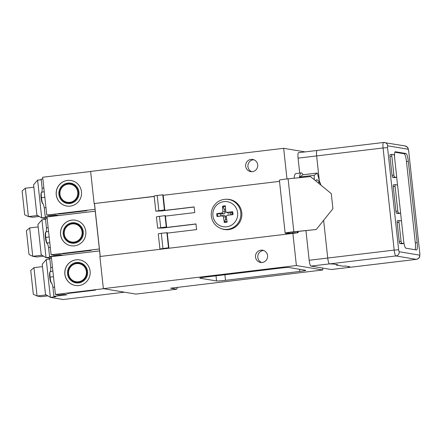 <?xml version="1.0" encoding="UTF-8"?>
<svg xmlns="http://www.w3.org/2000/svg" width="442" height="442" viewBox="0 0 442 442"><rect width="100%" height="100%" fill="white"/><g stroke="black" fill="none" stroke-linecap="round" stroke-linejoin="round"><path stroke-width="0.66" d="M76.455 262.487A10.288 10.078 99.5 0 1 87.643 272.935A10.288 10.078 99.5 0 1 75.869 282.847A10.288 10.078 99.5 0 1 76.455 262.487A10.288 10.078 99.5 0 1 86.798 276.769A10.288 10.078 99.5 0 1 69.438 278.847A10.288 10.078 99.5 0 1 76.455 262.487L77.891 262.73A10.288 10.078 99.5 0 1 79.974 262.697A10.288 10.078 99.5 0 0 77.891 262.73L76.455 262.487M76.09 259.83A12.956 12.691 99.5 0 1 90.179 272.979A12.956 12.691 99.5 0 1 75.35 285.466A12.956 12.691 99.5 0 1 76.09 259.83L76.168 259.841A12.956 12.691 99.5 0 1 79.659 259.918A12.956 12.691 99.5 0 0 76.168 259.841L76.09 259.83M79.847 263.454A9.525 9.332 99.5 0 1 84.588 265.277A9.525 9.332 99.5 0 0 80.571 263.543L79.135 263.305A9.525 9.332 -80.5 0 1 78.588 282.156A9.525 9.332 -80.5 0 0 86.842 271.587A9.525 9.332 -80.5 0 0 76.538 263.244A9.525 9.332 -80.5 0 0 68.283 273.813A9.525 9.332 -80.5 0 0 78.588 282.156L78.472 281.764A9.144 8.956 99.5 0 1 68.576 273.753A9.144 8.956 99.5 0 1 76.499 263.609A9.144 8.956 99.5 0 1 86.394 271.62A9.144 8.956 99.5 0 1 78.472 281.764L78.588 282.156L80.024 282.394A9.525 9.332 99.5 0 1 77.427 282.333L75.991 282.095A9.525 9.332 -80.5 0 0 78.588 282.156L80.024 282.394A9.525 9.332 99.5 0 1 76.715 282.184M79.135 263.305A9.525 9.332 -80.5 0 0 68.228 272.482A9.525 9.332 -80.5 0 0 75.991 282.095M76.538 263.244L76.499 263.609A9.144 8.956 99.5 0 1 85.693 276.3A9.144 8.956 99.5 0 1 70.267 278.151A9.144 8.956 99.5 0 1 76.499 263.609L76.538 263.244M53.476 276.642L50.095 277.162A7.619 1.475 83.2 0 0 51.134 282.642A6.934 1.343 83.2 0 0 51.134 282.642L51.139 282.642A6.934 1.343 83.2 0 1 52.907 287.283L53.885 296.361L55.924 296.704L50.36 297.367L45.515 294.444L42.228 264.183L46.25 259.548L50.36 297.367L45.515 294.444L42.228 264.183L46.25 259.548L49.841 259.117L46.25 259.548L50.36 297.367L63.206 299.516L50.36 297.367L55.924 296.704L53.885 296.361L66.875 294.803L53.885 296.361L52.896 287.283A6.934 1.343 83.2 0 0 51.139 282.642A7.619 1.475 83.2 0 1 49.963 271.824A7.619 1.475 83.2 0 0 50.095 277.162L53.476 276.642M52.869 271.051L49.963 271.824L52.869 271.051M124.451 292.184L63.206 299.516L124.451 292.184L103.671 288.709L55.416 294.488L58.659 295.029L64.223 294.361L66.875 294.803L64.223 294.361L58.659 295.029L55.416 294.488L51.305 256.664L99.643 250.901L100.168 256.476L99.56 250.89L51.305 256.664L55.416 294.488L103.671 288.709L124.451 292.184M33.316 294.223L37.051 296.013L33.968 267.648L30.73 270.399L33.316 294.223L37.051 296.013L33.968 267.648L30.73 270.399L33.316 294.223M46.283 294.908L37.051 296.013L41.128 296.692L37.051 296.013L46.283 294.908M42.493 266.625L33.968 267.648L42.493 266.625M47.896 295.88L41.128 296.692L47.896 295.88M51.487 258.332L49.775 258.537L50.769 267.62L52.471 267.416L50.764 267.614L52.471 267.416L50.764 267.614L49.775 258.537L51.487 258.332M66.946 293.538L95.527 290.118L66.946 293.538M54.609 287.079L52.896 287.283L54.609 287.079M51.239 283.024L51.554 282.985L51.239 283.024A5.713 1.105 83.2 0 1 49.758 277.576A5.713 1.105 83.2 0 1 49.94 272.018A5.713 1.105 83.2 0 0 49.758 277.576A5.713 1.105 83.2 0 0 51.239 283.024M50.15 271.791A6.934 1.343 83.2 0 0 50.769 267.62A6.934 1.343 83.2 0 1 50.15 271.791M81.792 282.007A9.525 9.332 99.5 0 1 80.024 282.394A9.525 9.332 99.5 0 0 81.792 282.007M75.389 285.471A12.956 12.691 99.5 0 1 76.168 259.841A12.956 12.691 99.5 0 0 75.389 285.471M76.588 282.941A10.288 10.078 99.5 0 1 71.974 280.366A10.288 10.078 99.5 0 0 76.588 282.941M74.77 263.636A10.288 10.078 99.5 0 1 77.891 262.73A10.288 10.078 99.5 0 0 74.77 263.636M78.886 285.549A12.956 12.691 99.5 0 1 65.858 267.565A12.956 12.691 99.5 0 1 87.72 264.951A12.956 12.691 99.5 0 1 78.886 285.549M72.14 222.774A10.288 10.078 99.5 0 1 83.328 233.221A10.288 10.078 99.5 0 1 71.554 243.133A10.288 10.078 99.5 0 1 72.14 222.774A10.288 10.078 99.5 0 1 82.483 237.056A10.288 10.078 99.5 0 1 65.123 239.133A10.288 10.078 99.5 0 1 72.14 222.774L73.576 223.017A10.288 10.078 99.5 0 1 75.659 222.989A10.288 10.078 99.5 0 0 73.576 223.017L72.14 222.774M71.775 220.116A12.956 12.691 99.5 0 1 85.864 233.271A12.956 12.691 99.5 0 1 71.035 245.752A12.956 12.691 99.5 0 1 71.775 220.116L71.853 220.127A12.956 12.691 99.5 0 1 75.344 220.204A12.956 12.691 99.5 0 0 71.853 220.127L71.775 220.116M75.532 223.74A9.525 9.332 99.5 0 1 80.273 225.564A9.525 9.332 99.5 0 0 76.256 223.834L74.82 223.591A9.525 9.332 -80.5 0 1 74.278 242.443A9.525 9.332 -80.5 0 0 82.527 231.879A9.525 9.332 -80.5 0 0 72.223 223.53A9.525 9.332 -80.5 0 0 63.968 234.1A9.525 9.332 -80.5 0 0 74.278 242.443L74.162 242.05A9.144 8.956 99.5 0 1 64.267 234.039A9.144 8.956 99.5 0 1 72.19 223.901A9.144 8.956 99.5 0 1 82.079 231.906A9.144 8.956 99.5 0 1 74.162 242.05L74.278 242.443L75.709 242.686A9.525 9.332 99.5 0 1 73.112 242.625L71.676 242.382A9.525 9.332 -80.5 0 0 74.278 242.443L75.709 242.686A9.525 9.332 99.5 0 1 72.4 242.476M74.82 223.591A9.525 9.332 -80.5 0 0 63.919 232.774A9.525 9.332 -80.5 0 0 71.676 242.382M72.223 223.53L72.19 223.901A9.144 8.956 99.5 0 1 81.383 236.592A9.144 8.956 99.5 0 1 65.952 238.437A9.144 8.956 99.5 0 1 72.19 223.901L72.223 223.53M49.161 236.934L45.78 237.448A7.619 1.475 83.2 0 0 46.819 242.929A6.934 1.343 83.2 0 0 46.819 242.929L49.797 242.774L46.83 242.934A6.934 1.343 83.2 0 1 48.592 247.57L49.57 256.647L51.338 256.946L49.57 256.647L62.565 255.095L49.57 256.647L48.587 247.57A6.934 1.343 83.2 0 0 46.83 242.934A7.619 1.475 83.2 0 1 45.648 232.116A7.619 1.475 83.2 0 0 45.78 237.448L49.161 236.934M48.554 231.337L45.648 232.116L48.554 231.337M37.913 224.475L41.2 254.73L46.045 257.658L41.2 254.73L37.913 224.475L41.935 219.834L46.045 257.658L41.935 219.834L37.913 224.475M29.001 254.509L32.736 256.299L29.653 227.934L26.415 230.685L29.001 254.509L32.736 256.299L29.653 227.934L26.415 230.685L29.001 254.509M41.968 255.194L32.736 256.299L36.813 256.979L32.736 256.299L41.968 255.194M38.178 226.912L29.653 227.934L38.178 226.912M43.587 256.172L36.813 256.979L43.587 256.172M50.681 258.432L46.045 257.658L51.344 257.023L46.045 257.658L50.681 258.432M45.526 219.403L41.935 219.834L45.526 219.403M47.172 218.624L45.46 218.829L46.449 227.906L48.161 227.702L46.449 227.906L48.161 227.702L46.449 227.906L45.46 218.829L47.172 218.624M46.99 216.956L95.328 211.188L99.439 249.012L51.101 254.774L54.344 255.316L59.908 254.647L62.565 255.095L59.908 254.647L54.344 255.316L51.101 254.774L46.99 216.956L51.101 254.774L99.356 248.995L95.245 211.177L46.99 216.956M62.631 253.83L91.218 250.404L62.631 253.83M50.294 247.365L48.587 247.57L50.294 247.365M46.924 243.31L47.239 243.271L46.924 243.31A5.713 1.105 83.2 0 1 45.443 237.862A5.713 1.105 83.2 0 1 45.631 232.304A5.713 1.105 83.2 0 0 45.443 237.862A5.713 1.105 83.2 0 0 46.924 243.31M45.835 232.078A6.934 1.343 83.2 0 0 46.454 227.906A6.934 1.343 83.2 0 1 45.835 232.078M77.477 242.293A9.525 9.332 99.5 0 1 75.709 242.686A9.525 9.332 99.5 0 0 77.477 242.293M71.074 245.758A12.956 12.691 99.5 0 1 71.853 220.127A12.956 12.691 99.5 0 0 71.074 245.758M72.273 243.227A10.288 10.078 99.5 0 1 67.659 240.652A10.288 10.078 99.5 0 0 72.273 243.227M70.455 223.923A10.288 10.078 99.5 0 1 73.576 223.017A10.288 10.078 99.5 0 0 70.455 223.923M74.571 245.835A12.956 12.691 99.5 0 1 61.543 227.857A12.956 12.691 99.5 0 1 83.405 225.238A12.956 12.691 99.5 0 1 74.571 245.835M67.825 183.065A10.288 10.078 99.5 0 1 79.013 193.508A10.288 10.078 99.5 0 1 67.239 203.425A10.288 10.078 99.5 0 1 67.825 183.065A10.288 10.078 99.5 0 1 78.168 197.342A10.288 10.078 99.5 0 1 60.808 199.419A10.288 10.078 99.5 0 1 67.825 183.065L69.261 183.303A10.288 10.078 99.5 0 1 71.344 183.275A10.288 10.078 99.5 0 0 69.261 183.303L67.825 183.065M67.46 180.402A12.956 12.691 99.5 0 1 81.549 193.557A12.956 12.691 99.5 0 1 66.725 206.038A12.956 12.691 99.5 0 1 67.46 180.402L67.538 180.419A12.956 12.691 99.5 0 1 71.035 180.491A12.956 12.691 99.5 0 0 67.538 180.419L67.46 180.402M71.217 184.027A9.525 9.332 99.5 0 1 75.958 185.85A9.525 9.332 99.5 0 0 71.941 184.121L70.505 183.883A9.525 9.332 -80.5 0 1 69.963 202.729A9.525 9.332 -80.5 0 0 78.212 192.165A9.525 9.332 -80.5 0 0 67.908 183.822A9.525 9.332 -80.5 0 0 59.653 194.386A9.525 9.332 -80.5 0 0 69.963 202.729L69.847 202.342A9.144 8.956 99.5 0 1 59.952 194.331A9.144 8.956 99.5 0 1 67.875 184.187A9.144 8.956 99.5 0 1 77.77 192.198A9.144 8.956 99.5 0 1 69.847 202.342L69.963 202.729L71.4 202.972A9.525 9.332 99.5 0 1 68.803 202.911L67.366 202.674A9.525 9.332 -80.5 0 0 69.963 202.729L71.4 202.972A9.525 9.332 99.5 0 1 68.085 202.762M70.505 183.883A9.525 9.332 -80.5 0 0 59.604 193.06A9.525 9.332 -80.5 0 0 67.366 202.674M67.908 183.822L67.875 184.187A9.144 8.956 99.5 0 1 77.068 196.878A9.144 8.956 99.5 0 1 61.637 198.723A9.144 8.956 99.5 0 1 67.875 184.187L67.908 183.822M44.846 197.22L41.465 197.734A7.619 1.475 83.2 0 0 42.509 203.221A6.934 1.343 83.2 0 0 42.509 203.221L42.515 203.221A6.934 1.343 83.2 0 1 44.277 207.856L45.255 216.934L47.023 217.232L45.255 216.934L58.25 215.381L45.255 216.934L44.272 207.862A6.934 1.343 83.2 0 0 42.515 203.221A7.619 1.475 83.2 0 1 41.333 192.403A7.619 1.475 83.2 0 0 41.465 197.734L44.846 197.22M44.239 191.629L41.333 192.403L44.239 191.629M33.598 184.762L36.885 215.016L41.73 217.945L36.885 215.016L33.598 184.762L37.62 180.121L41.73 217.945L37.62 180.121L33.598 184.762M24.691 214.801L28.421 216.586L25.338 188.22L22.1 190.972L24.691 214.801L28.421 216.586L25.338 188.22L22.1 190.972L24.691 214.801M37.653 215.481L28.421 216.586L32.498 217.271L28.421 216.586L37.653 215.481M33.863 187.198L25.338 188.22L33.863 187.198M39.272 216.458L32.498 217.271L39.272 216.458M46.366 218.718L41.73 217.945L47.029 217.309L41.73 217.945L46.366 218.718M41.211 179.695L37.62 180.121L41.211 179.695M42.857 178.911L41.15 179.115L42.134 188.193L43.846 187.988L42.134 188.193A6.934 1.343 83.2 0 1 41.526 192.369A6.934 1.343 83.2 0 0 42.139 188.193L41.15 179.115L42.857 178.911M42.675 177.242L90.649 171.496L42.675 177.242L46.786 215.061L50.029 215.602L55.598 214.939L58.25 215.381L55.598 214.939L50.029 215.602L46.786 215.061L95.124 209.298L46.786 215.061L42.675 177.242M58.322 214.116L86.903 210.696L58.322 214.116M45.979 207.652L44.272 207.862L45.979 207.652M42.609 203.596L42.929 203.558L42.609 203.596A5.713 1.105 83.2 0 1 41.128 198.154A5.713 1.105 83.2 0 1 41.316 192.59A5.713 1.105 83.2 0 0 41.128 198.154A5.713 1.105 83.2 0 0 42.609 203.596M73.162 202.58A9.525 9.332 99.5 0 1 71.4 202.972A9.525 9.332 99.5 0 0 73.162 202.58M66.759 206.049A12.956 12.691 99.5 0 1 67.538 180.419A12.956 12.691 99.5 0 0 66.759 206.049M67.963 203.513A10.288 10.078 99.5 0 1 63.344 200.939A10.288 10.078 99.5 0 0 67.963 203.513M66.145 184.209A10.288 10.078 99.5 0 1 69.261 183.303A10.288 10.078 99.5 0 0 66.145 184.209M94.422 203.613L95.041 209.287L94.422 203.613M70.256 206.121A12.956 12.691 99.5 0 1 57.233 188.143A12.956 12.691 99.5 0 1 79.09 185.524A12.956 12.691 99.5 0 1 70.256 206.121M161.623 249.122L159.916 248.957L168.518 247.752L161.811 248.752L164.838 248.736L294.753 233.183L296.273 232.912L295.477 232.774L287.3 233.536L285.3 233.199A7.619 0.42 -6.2 0 1 285.145 233.133A7.619 0.42 -6.2 0 1 293.842 231.768L316.24 229.531L293.565 231.906A5.713 0.315 173.8 0 0 287.04 232.928A5.713 0.315 173.8 0 0 287.156 232.978L289.151 233.31L298.162 232.707L292.897 233.404L296.389 265.554L322.837 269.974L322.632 268.062M154.219 196.48L94.129 203.563L90.638 171.413L283.654 148.308L305.102 151.893M283.654 148.308L286.98 178.938M296.389 265.554L103.373 288.659L135.865 294.09L176.678 289.206L170.634 288.195L322.837 269.974M225.508 280.327A7.619 0.42 -6.2 0 1 216.574 280.963L199.95 278.184A7.619 0.42 -6.2 0 1 199.795 278.117A7.619 0.42 -6.2 0 1 205.862 277.04L280.101 268.156A7.619 0.42 -6.2 0 1 289.035 267.52L305.66 270.3A7.619 0.42 -6.2 0 1 305.809 270.36A7.619 0.42 -6.2 0 1 299.748 271.438L225.508 280.327L224.906 274.764M176.678 289.206L177.463 287.377M94.129 203.563L154.203 196.37M163.192 195.298L279.526 181.369L163.192 195.298M100.246 256.471L94.505 203.624M292.897 233.404L99.881 256.515L103.373 288.659M251.017 159.413A6.177 6.05 99.5 0 1 257.653 166.54A6.177 6.05 99.5 0 1 245.636 165.407A6.177 6.05 99.5 0 1 251.017 159.413M260.879 250.183A6.177 6.05 99.5 0 1 267.515 257.31A6.177 6.05 99.5 0 1 255.493 256.178A6.177 6.05 99.5 0 1 260.879 250.183M263.681 250.526A6.177 6.05 -80.5 0 0 261.681 262.487M253.818 159.755A6.177 6.05 -80.5 0 0 251.818 171.717M318.566 183.209A7.238 1.398 -96.8 0 1 319.511 181.828A7.238 1.398 -96.8 0 1 320.831 185.06M315.964 181.076A9.525 1.84 -96.8 0 1 317.107 179.861L319.511 181.828M318.737 183.347A6.669 1.287 -96.8 0 1 319.29 182.286A6.669 1.287 -96.8 0 1 320.66 184.922M314.328 179.728L314.179 175.286L317.312 173.043L319.693 182.021M299.72 177.656L299.698 177.021L314.179 175.286M299.698 177.021L302.836 174.772L317.312 173.043M299.472 177.684A18.1 3.497 -96.8 0 1 301.229 172.938A18.1 3.497 -96.8 0 1 303.057 174.75M294.101 178.22A18.1 3.497 -96.8 0 1 295.847 173.584L301.229 172.938M323.632 220.32L327.732 258.04A5.713 1.105 83.2 0 0 329.478 263.902L333.224 263.996L337.76 264.758L336.279 265.04L343.08 266.178L345.318 266.018L349.849 266.775L348.373 267.062L349.882 267.316A5.713 1.105 83.2 0 0 349.948 267.316A5.713 1.105 83.2 0 0 350.009 267.3M317.152 150.44A5.713 1.105 83.2 0 0 317.091 150.44A5.713 1.105 83.2 0 0 316.638 155.927L319.317 180.607M336.279 265.023L337.705 264.747M348.368 267.045L349.799 266.769M331.445 269.504A5.696 1.099 -96.8 0 1 331.384 269.521A5.696 1.099 -96.8 0 1 331.323 269.515L310.919 266.106A5.696 1.099 -96.8 0 1 309.173 260.266L305.958 230.669M299.709 173.12L298.079 158.148A5.696 1.099 -96.8 0 1 298.532 152.678A5.696 1.099 -96.8 0 1 298.599 152.683M394.596 157.678A7.619 1.475 -96.8 0 1 395.33 151.75A7.619 1.475 -96.8 0 1 395.413 151.75L405.994 153.518A7.619 1.475 -96.8 0 1 408.325 161.336L417.16 242.652A7.619 1.475 -96.8 0 1 416.552 249.968A7.619 1.475 -96.8 0 1 416.469 249.962L405.889 248.194A7.619 1.475 -96.8 0 1 403.734 241.768M401.574 222.133L400.491 212.154M397.673 186.204L396.584 176.225M396.386 177.375A1.906 0.37 -96.8 0 1 396.363 177.375L394.474 177.06A1.906 0.37 -96.8 0 1 393.894 175.104L391.839 156.192A1.906 0.37 -96.8 0 1 391.988 154.363L393.899 154.678A1.906 0.37 -96.8 0 1 394.485 156.634L396.54 175.546A1.906 0.37 -96.8 0 1 396.386 177.375L394.529 177.596A1.906 0.37 -96.8 0 1 394.529 177.596A1.906 0.37 -96.8 0 1 394.507 177.596L392.623 177.281A1.906 0.37 -96.8 0 1 392.037 175.325L389.982 156.413A1.906 0.37 -96.8 0 1 390.137 154.584A1.906 0.37 -96.8 0 1 390.153 154.584L391.971 154.368M401.739 243.78A1.906 0.37 -96.8 0 1 401.723 243.785A1.906 0.37 -96.8 0 1 401.701 243.78L399.811 243.465A1.906 0.37 -96.8 0 1 399.225 241.514L397.176 222.602A1.906 0.37 -96.8 0 1 397.325 220.773A1.906 0.37 -96.8 0 1 397.347 220.773L399.159 220.558M398.452 213.519A1.906 0.37 -96.8 0 1 398.435 213.525A1.906 0.37 -96.8 0 1 398.413 213.525L396.524 213.21A1.906 0.37 -96.8 0 1 395.938 211.254L393.269 186.673A1.906 0.37 -96.8 0 1 393.419 184.844A1.906 0.37 -96.8 0 1 393.441 184.844L395.258 184.629M397.187 184.938A1.906 0.37 -96.8 0 1 397.772 186.889L400.441 211.475A1.906 0.37 -96.8 0 1 400.292 213.304A1.906 0.37 -96.8 0 1 400.27 213.304L398.38 212.989A1.906 0.37 -96.8 0 1 397.794 211.033L395.126 186.447A1.906 0.37 -96.8 0 1 395.275 184.623A1.906 0.37 -96.8 0 1 395.297 184.623L397.187 184.938M401.093 220.867A1.906 0.37 -96.8 0 1 401.673 222.823L403.728 241.73A1.906 0.37 -96.8 0 1 403.579 243.559A1.906 0.37 -96.8 0 1 403.557 243.559L401.668 243.244A1.906 0.37 -96.8 0 1 401.082 241.288L399.027 222.381A1.906 0.37 -96.8 0 1 399.181 220.552A1.906 0.37 -96.8 0 1 399.203 220.552L401.093 220.867M391.988 154.363A1.906 0.37 -96.8 0 1 392.01 154.363L390.137 154.584M415.115 249.736A7.619 1.475 83.2 0 0 415.303 242.873L406.469 161.562A7.619 1.475 83.2 0 0 404.137 153.744L394.91 152.203M194.148 207.022L161.109 210.978L155.811 211.138L164.407 209.933L157.706 210.933L160.733 210.917L194.137 206.917L194.756 212.591L165.452 216.099M166.634 227.017L165.402 215.668L165.026 215.608L156.424 216.812L157.656 228.155L166.258 226.95L159.551 227.95L162.579 227.934L195.988 223.934L196.602 229.608L167.297 233.116M195.999 224.044L162.96 228L157.656 228.155M168.894 247.818L167.253 232.691L161.308 233.293L158.275 233.829L159.916 248.957M155.811 211.138L154.164 196.01L157.197 195.469L162.767 194.806L164.407 209.933M166.877 232.625L168.518 247.752M165.026 215.608L166.258 226.95M162.767 194.806L163.142 194.867L164.789 209.994M285.145 233.133L279.394 180.187A7.619 0.42 -6.2 0 1 288.09 178.822L310.488 176.585L331.273 193.624L332.914 208.751L316.24 229.531M289.062 232.464L289.151 233.31M224.326 222.414A8.293 8.122 -80.5 0 0 227.16 222.072A24.758 2.624 -97.6 0 1 226.304 216.447L227.055 215.287L230.928 214.663A5.205 5.094 99.5 0 0 230.718 212.751L232.658 211.746A24.758 3.569 173.7 0 0 226.928 212.359L226.193 212.177L225.757 211.409A24.758 2.68 -95.4 0 1 225.398 205.867A8.293 8.122 -80.5 0 0 222.564 206.21L224.354 209.342L225.061 211.911C225.238 213.038 224.729 213.685 223.542 213.856L220.757 213.945A5.205 5.094 99.5 0 0 220.967 215.856L217.066 216.536A24.758 0.657 -8.2 0 0 222.298 215.84L223.47 216.79A24.758 6.906 84 0 0 224.326 222.414L225.459 219.492A5.205 5.094 99.5 0 0 226.74 219.42M222.564 206.21A24.758 6.851 81.7 0 0 222.917 211.751L221.983 212.95A24.758 3.387 175.9 0 0 216.751 213.646L220.757 213.945M228.68 214.845L227.243 215.248A24.758 0.84 -6.1 0 0 232.973 214.635L230.928 214.663M224.354 209.342A5.205 5.094 99.5 0 1 225.591 209.116M226.05 199.259L226.89 199.254A15.243 14.929 99.5 0 1 241.647 216.945A15.243 14.929 99.5 0 1 221.939 228.879L221.149 228.597A15.094 14.785 -80.5 0 0 240.663 216.784A15.094 14.785 -80.5 0 0 226.05 199.259C222.928 199.309 220.083 200.248 217.525 202.06C212.95 205.607 210.878 210.276 211.309 216.066C212.21 222.155 215.486 226.332 221.149 228.597M220.967 215.856L223.713 215.436C224.912 215.387 225.547 215.9 225.608 216.972L225.459 219.492M230.718 212.751L228.508 213.259L226.193 212.177M216.574 280.963L216.016 275.825M299.748 271.438L299.51 269.272M349.882 267.316L416.325 259.36A5.713 1.105 83.2 0 0 416.386 259.36A5.713 1.105 83.2 0 0 416.458 259.344M399.225 251.725A1.906 0.37 -96.8 0 1 398.64 249.769L394.176 250.089A5.713 1.105 83.2 0 0 395.921 255.951L416.325 259.36A3.812 3.735 99.5 0 0 419.629 255.133L399.225 251.725A3.812 3.735 99.5 0 1 395.921 255.951L329.478 263.902M331.323 269.515L349.815 267.305M310.919 266.106L329.434 263.891M309.173 260.266L394.176 250.089L383.081 147.971L387.546 147.65A1.906 0.37 -96.8 0 1 387.717 145.827A3.812 3.735 -80.5 0 0 383.595 142.484A5.713 1.105 83.2 0 0 383.534 142.484A5.713 1.105 83.2 0 0 383.081 147.971L298.079 158.148M387.717 145.827L408.121 149.236A1.906 0.37 -96.8 0 1 408.706 151.192L419.801 253.305A1.906 0.37 -96.8 0 1 419.629 255.133M398.64 249.769L387.546 147.65M408.121 149.236A3.812 3.735 -80.5 0 0 405.038 145.921L383.534 142.484L317.091 150.44M408.706 151.192L419.801 253.305M398.413 213.525L400.27 213.304M396.524 213.21L398.38 212.989M395.938 211.254L397.794 211.033M393.269 186.673L395.126 186.447M401.701 243.78L403.557 243.559M399.811 243.465L401.668 243.244M399.225 241.514L401.082 241.288M397.176 222.602L399.027 222.381M394.507 177.596L396.363 177.375M392.623 177.281L394.474 177.06M392.037 175.325L393.894 175.104M389.982 156.413L391.839 156.192M417.16 242.652L415.303 242.873M408.325 161.336L406.469 161.562M405.994 153.518L404.137 153.744M161.308 233.293L162.949 248.421M157.197 195.469L158.844 210.602M159.457 216.271L160.689 227.619M164.794 248.31L164.838 248.736M162.573 248.586L162.606 248.896M158.463 210.762L158.496 211.072M160.684 210.486L160.733 210.917M288.09 178.822L293.842 231.768M160.313 227.785L160.347 228.094M162.534 227.508L162.579 227.934M294.709 232.79L294.753 233.183M292.77 231.989L292.864 232.868M297.223 231.542L297.333 232.547M297.958 231.464L298.09 232.674M217.889 216.414A7.514 7.359 99.5 0 1 217.58 213.608M216.751 213.646A8.293 8.122 -80.5 0 0 217.066 216.536M227.039 221.332A7.514 7.359 99.5 0 1 224.343 221.641M231.962 211.889A7.514 7.359 99.5 0 1 232.265 214.69M232.973 214.635A8.293 8.122 -80.5 0 0 232.658 211.746M222.751 206.989A7.514 7.359 99.5 0 1 225.442 206.657M212.922 215.69A12.68 12.42 99.5 0 1 223.182 201.734A12.68 12.42 99.5 0 1 237.376 211.265A12.68 12.42 99.5 0 1 228.785 226.337A12.68 12.42 99.5 0 1 212.922 215.69M223.47 216.79L225.608 216.972M226.928 212.359L228.508 213.259M222.298 215.84L223.713 215.436M221.983 212.95L223.542 213.856M222.917 211.751L225.061 211.911M331.384 269.521L349.849 267.311M298.532 152.678L317.002 150.468M349.948 267.316L416.386 259.36C420.458 257.669 419.132 257.051 419.723 256.459L419.872 253.338M408.784 151.219C407.452 147.031 409.242 148.274 405.038 145.921M398.435 213.525L400.292 213.304M393.419 184.844L395.275 184.623M401.723 243.785L403.579 243.559M397.325 220.773L399.181 220.552M298.03 231.459L298.162 232.707"/></g></svg>
